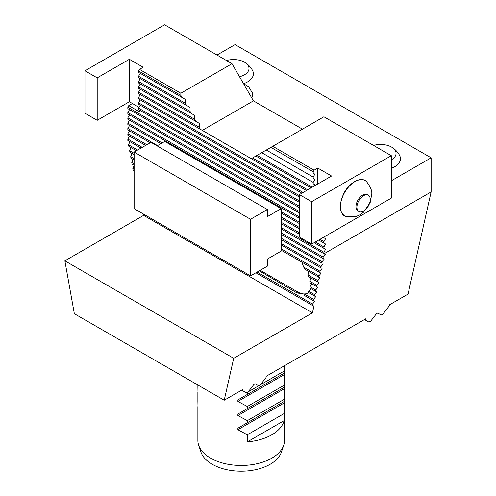 <?xml version="1.0" encoding="UTF-8"?>
<svg xmlns="http://www.w3.org/2000/svg" width="496" height="496" viewBox="0 0 496 496"><rect width="100%" height="100%" fill="white"/><g stroke="black" fill="none" stroke-linecap="round" stroke-linejoin="round"><path stroke-width="0.74" d="M358.887 211.507L357.938 210.961A9.412 5.431 -60 0 1 357.938 200.099A9.412 5.431 -60 0 1 367.35 194.661L368.299 195.207A9.412 5.431 -60 0 1 370.245 199.516A9.412 5.431 -60 0 1 366.141 208.99A9.412 5.431 -60 0 1 358.887 211.507A9.412 5.431 -60 0 1 356.934 207.198A9.412 5.431 -60 0 1 361.045 197.73A9.412 5.431 -60 0 1 368.299 195.207M239.512 76.725A15.469 8.934 0 0 0 248.626 66.532A15.469 8.934 0 0 0 244.683 62.298A21.663 21.663 0 0 1 252.421 70.258A19.852 11.464 180 0 1 243.592 83.675M281.17 232.891L323.163 257.133L325.24 254.442L324.055 253.76L431.129 191.94L431.129 157.809L235.067 44.609L216.988 55.044M431.129 157.809L391.307 180.798M391.307 168.342A19.852 11.464 0 0 0 399.466 155.155A21.663 21.663 0 0 0 391.735 147.194A15.469 8.934 0 0 0 373.544 145.433M262.992 198.164L262.458 196.968L299.398 218.296L127.844 119.251L127.844 117.837L129.524 114.917L299.398 212.995L127.844 113.944L127.844 112.53L129.524 109.61L299.398 207.688L127.844 108.636L127.844 107.223L128.762 105.629L139.481 111.823L140.25 110.496L299.398 202.38L138.564 109.523L138.564 108.109L140.25 105.189L299.398 197.073L138.564 104.216L138.564 102.802L140.25 99.882L301.847 193.18L138.564 98.909L138.564 97.495L140.25 94.575L306.447 190.526L251.305 158.689L252.526 157.982L307.669 189.819M138.564 92.188L138.564 93.601L200.446 129.332L199.225 127.212L199.225 123.318L140.25 89.268L138.564 92.188L199.225 127.212M138.564 86.881L138.564 88.294L195.852 121.371L194.624 119.251L194.624 115.357L140.25 83.967L138.564 86.881L194.624 119.251M138.564 81.573L138.564 82.993L191.258 113.41L190.03 111.29L190.03 107.396L140.25 78.659L138.564 81.573L190.03 111.29M138.564 76.272L138.564 77.686L186.663 105.456L185.436 103.329L185.436 99.442L140.25 73.352L138.564 76.272L185.436 103.329M139.023 107.31L129.375 101.742L129.375 59.291L143.158 67.251L139.481 69.372L138.564 70.965L138.564 72.379L182.063 97.495L180.842 95.375L180.842 93.248L232.004 63.711L253.444 100.855L302.461 129.152M325.24 254.442L281.17 228.997L323.907 253.673L323.907 252.259L281.17 227.583M322.877 258.385L281.17 234.304L324.173 259.135L322.877 258.385L323.163 257.133M134.125 170.63L133.114 170.047L132.829 168.473L134.125 165.335L132.054 164.133L131.769 162.552L133.064 159.408L134.125 160.022L130.987 158.212L130.708 156.631L132.004 153.487L134.125 154.715L129.927 152.291L129.648 150.716L130.944 147.572L136.419 150.734L128.867 146.376L128.588 144.795L137.646 150.028M128.588 144.795L129.884 141.651L141.013 148.081L127.844 140.473L127.844 139.06L129.524 136.14L145.607 145.427L127.844 135.166L127.844 133.753L129.524 130.832L150.207 142.774L127.844 129.865L127.844 128.445L129.524 125.531L160.927 143.66L127.844 124.558L127.844 123.138L129.524 120.224L192.659 156.674L191.363 156.804M201.723 162.787L201.19 161.597L192.659 156.674M262.458 196.968L253.927 192.045L252.631 192.181M253.927 192.045L201.19 161.597M281.17 211.668L299.398 222.189M323.907 237.045L323.907 237.751L323.293 237.398L325.593 238.725L323.907 241.645L319.926 239.345M299.398 223.603L281.17 213.082L299.398 223.603M281.17 216.969L299.398 227.497M323.907 241.645L323.907 243.059L318.699 240.052L325.593 244.032L323.907 246.952L315.332 241.998M299.398 228.91L281.17 218.389L299.398 228.91M281.17 222.276L299.398 232.804M323.907 246.952L323.907 248.366L314.104 242.705L325.593 249.339L323.907 252.259M299.398 234.217L281.17 223.69L299.398 234.217M317.781 168.063L331.564 176.024L299.398 194.599L311.655 201.674L311.655 244.119L391.307 198.133L391.307 155.682L323.907 116.771L272.744 146.308L314.104 170.19L317.781 168.063L317.781 183.985M314.104 170.19L313.187 171.777L313.187 173.197L314.867 174.17L313.187 177.084L313.187 178.504L314.867 179.471L313.187 182.392L313.187 183.805L314.867 184.779L314.104 186.105M364.467 319.536L368.943 322.121L370.779 321.061L376.39 313.776L377.692 313.026L381.195 315.047L383.036 313.987L389.441 305.66L389.658 304.724L408.034 294.109L431.129 191.94M257.12 272.068L312.554 304.073L312.269 305.325L313.447 306.001L314.061 305.648L312.437 312.846L233.703 358.304L224.223 400.235L242.606 389.62L242.395 390.557L246.4 392.869L248.236 391.809L253.847 384.524L255.149 383.774L258.652 385.795L260.493 384.735L265.961 377.636L266.278 376.228L365.843 318.742L365.527 320.149M281.17 238.198L322.102 261.826L324.173 259.135M322.102 261.826L321.817 263.078L281.17 239.611L321.817 263.078M281.17 243.505L321.042 266.519L323.113 263.829M321.042 266.519L320.757 267.772L281.17 244.919L320.757 267.772M281.17 248.806L319.982 271.213L322.053 268.522M319.982 271.213L319.697 272.465L281.17 250.226M318.922 275.906L318.637 277.159L305.238 269.427A20.578 11.879 60 0 0 303.651 267.096L318.922 275.906L320.993 273.215L319.697 272.465M317.862 280.606L317.576 281.852L308.698 276.731A20.578 11.879 60 0 0 308.035 274.933L317.862 280.606L319.932 277.909L318.637 277.159M316.795 285.299L316.516 286.545L310.025 282.801A20.578 11.879 60 0 0 309.826 281.269L316.795 285.299L318.872 282.602L317.576 281.852M315.735 289.993L315.456 291.239L309.826 287.996A20.578 11.879 60 0 0 310.025 286.694L315.735 289.993L317.812 287.296L316.516 286.545M314.675 294.686L314.396 295.938L308.035 292.268A20.578 11.879 60 0 0 308.698 291.233L314.675 294.686L316.752 291.989L315.456 291.239M313.615 299.379L313.329 300.632L303.651 295.039A20.578 11.879 60 0 0 305.238 294.543L313.615 299.379L315.692 296.682L314.396 295.938M312.554 304.073L314.625 301.376L313.329 300.632M143.356 213.987L143.604 215.369L64.871 260.828L74.344 313.701L224.223 400.235M134.125 175.683L134.125 174.524M134.125 173.829L133.889 174.387M143.604 215.369L312.437 312.846M64.871 260.828L233.703 358.304M312.269 305.325L255.899 272.775M314.625 301.376L303.651 295.039M260.344 270.208A20.578 11.879 60 0 0 262.483 271.628L297.712 291.964L296.49 292.671L301.915 294.035M296.49 292.671L259.278 270.822M320.993 273.215L296.49 259.067M131.769 162.552L134.125 163.909M130.708 156.631L134.125 158.602M129.648 150.716L134.125 153.301M241.688 390.154L242.395 390.557M132.829 168.473L134.125 169.217M132.438 103.509L128.762 105.629M315.692 296.682L308.035 292.268M305.238 294.543L308.537 292.553M316.752 291.989L309.826 287.996M308.698 291.233L311.06 288.703M317.812 287.296L310.025 282.801M310.025 286.694L311.804 283.83M318.872 282.602L308.698 276.731M309.826 281.269L311.06 278.095M319.932 277.909L305.238 269.427M308.035 274.933L308.537 271.331M303.651 267.096L301.915 262.198M323.907 237.751L325.593 238.725M323.907 243.059L325.593 244.032M323.907 248.366L325.593 249.339M307.477 293.26A20.578 11.879 60 0 1 297.712 291.964M138.564 108.109L299.398 200.967M138.564 102.802L299.398 195.66M138.564 97.495L303.075 192.473M272.744 146.308L270.909 147.374L313.187 171.777M270.909 147.374L266.315 150.028L313.187 177.084M313.187 173.197L314.867 174.17M266.315 150.028L261.721 152.675L313.187 182.392M313.187 178.504L314.867 179.471M261.721 152.675L257.12 155.329L312.263 187.166M313.187 183.805L314.867 184.779M257.12 155.329L252.526 157.982M311.042 187.872L255.899 156.042L311.042 187.872M199.225 123.318L195.852 121.371M194.624 115.357L191.258 113.41M190.03 107.396L186.663 105.456M185.436 99.442L182.063 97.495M138.564 70.965L180.842 95.375M200.446 129.332L251.305 158.689M139.481 69.372L180.842 93.248M391.307 155.682L311.655 201.674M202.287 130.392L253.444 100.855M232.004 63.711L164.604 24.8L84.952 70.785L97.204 77.86L129.375 59.291M127.844 123.138L162.155 142.953M127.844 128.445L157.554 145.601M127.844 133.753L146.835 144.72M127.844 139.06L142.24 147.374M127.844 117.837L299.398 216.882M127.844 112.53L299.398 211.575M127.844 107.223L299.398 206.268M311.655 244.119L299.398 237.045L299.398 194.599M157.096 145.867L164.759 141.447L281.17 208.661L267.387 216.616L267.387 209.541L150.97 142.333L134.125 152.061L250.536 219.269L267.387 209.541M250.536 219.269L250.536 275.869L267.387 266.141L267.387 259.067L281.17 251.106L281.17 208.661M250.536 275.869L134.125 208.661L134.125 152.061M244.683 62.298A15.469 8.934 0 0 0 226.498 60.531M129.375 101.742L97.204 120.311L84.952 113.237L84.952 70.785M97.204 120.311L97.204 77.86M391.307 159.824A15.469 8.934 0 0 0 395.678 151.435A15.469 8.934 0 0 0 391.735 147.194M283.731 445.191L281.455 452.011A41.001 23.672 180 0 1 241.192 471.2A41.001 23.672 180 0 1 200.93 452.011L198.654 445.191A43.326 25.011 0 0 0 241.192 465.465A43.326 25.011 0 0 0 283.731 445.191A43.326 25.011 0 0 0 284.518 440.454L284.518 406.608M247.318 441.868L284.084 420.645A43.326 25.011 180 0 1 247.318 441.868L247.318 434.794L284.084 413.571L284.084 420.645M284.084 413.571L284.388 401.357L237.888 428.209L237.888 429.71L247.318 434.794M284.084 371.12L284.084 373.234L247.318 394.463L247.318 392.348L284.084 371.12L284.487 366.079M284.518 372.986L284.084 373.234M247.318 394.463L284.388 373.054L284.518 378.448L284.084 387.382L247.318 408.611L247.318 406.497L284.084 385.274M284.388 373.054L237.888 399.906L237.888 401.407L247.318 406.497M284.518 387.134L284.084 387.382M247.318 408.611L284.388 387.209L284.518 392.596L284.084 401.537L247.318 422.759L247.318 420.645L284.084 399.423M284.388 387.209L237.888 414.055L237.888 415.555L247.318 420.645M284.518 401.283L284.084 401.537M247.318 422.759L237.888 428.209M197.991 392.528L197.867 387.134M197.991 406.677L197.867 401.283M197.867 406.608L197.867 440.454A43.326 25.011 0 0 0 198.654 445.191M366.538 181.66A20.485 11.823 120 0 0 344.67 192.436A20.485 11.823 120 0 0 346.276 216.758L356.078 216.541L360.288 214.625L363.518 212.232L370.208 202.393L371.702 194.438C372.316 191.189 370.593 186.93 366.538 181.66C361.435 175.987 349.308 182.237 343.654 193.75C338.427 205.778 339.301 213.447 346.276 216.758M251.714 97.861A16.145 9.325 0 0 0 252.675 93.719A16.145 9.325 0 0 0 252.551 93.155L248.564 86.707L243.511 83.644M262.483 271.628L261.256 272.335M237.888 429.71L284.388 402.857M237.888 401.407L284.388 374.561M237.888 415.555L284.388 388.709M252.551 93.155L251.77 97.948M197.867 385.014L197.867 387.271M197.867 392.46L197.867 401.425M284.518 365.695L284.518 373.122M284.518 378.312L284.518 387.271M284.518 392.46L284.518 401.425"/></g></svg>

